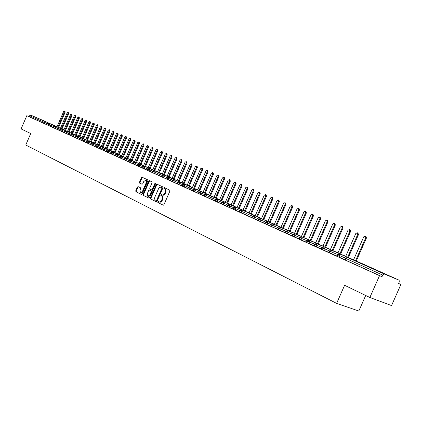 <?xml version="1.0" encoding="UTF-8"?>
<svg xmlns="http://www.w3.org/2000/svg" width="422" height="422" viewBox="0 0 422 422"><rect width="100%" height="100%" fill="white"/><g stroke="black" fill="none" stroke-linecap="round" stroke-linejoin="round"><path stroke-width="0.63" d="M157.749 201.89L157.865 202.581L163.129 205.187L163.958 204.681L169.881 191.119L169.707 190.132L164.38 187.637L163.815 188.006L163.936 188.692L164.617 189.009C165.519 189.61 165.704 190.66 165.166 192.158L164.675 193.281C163.968 194.653 163.108 195.207 162.101 194.948L161.341 194.584L160.782 194.948L160.898 195.639L161.579 195.966C162.475 196.573 162.655 197.628 162.117 199.126L161.626 200.255C160.93 201.61 160.08 202.164 159.073 201.906L158.308 201.531L157.749 201.89M158.73 201.737L158.324 202.117L158.44 202.808L163.33 205.224M164.838 187.853L164.385 188.238L164.506 188.924L165.187 189.246L164.617 189.009M161.784 194.795L161.352 195.175L161.473 195.866L162.148 196.193L161.579 195.966M46.895 122.185L38.144 118.397L46.895 122.185M383.002 273.06L371.302 268.017L383.002 273.06M138.115 186.619L137.34 187.12L135.752 190.765L135.895 191.715L141.386 194.431L142.151 193.92L147.879 180.795L147.726 179.846L142.188 177.256L141.417 177.767L139.497 182.172L139.645 183.116L142.008 184.245L142.773 183.734L143.728 181.539L145.79 180.168L146.239 182.726L142.472 191.361L140.431 192.717L139.977 190.137L140.605 188.708L140.457 187.753L138.115 186.619M399.117 280.197L362.646 263.829L347.454 257.441L384.189 273.947L399.138 280.203L399.254 281.97L398.568 283.515L400.9 284.481L391.553 305.549L369.857 297.489L379.526 275.656L382.005 276.679L382.712 275.091L345.987 258.517L345.317 260.042L382.005 276.679M369.857 297.489L344.61 285.288L336.614 303.381L25.753 145.036L30.727 133.552L21.1 128.9L26.818 115.681L379.526 275.656M150.359 197.971L150.517 198.947L156.235 201.774L157.053 201.273L162.913 187.848L162.744 186.872L156.952 184.161L156.156 184.683L150.359 197.971L150.928 198.192L151.087 199.168L156.43 201.811M148.718 198.055L143.121 195.291L142.974 194.326L148.708 181.186L149.483 180.669L151.904 181.803L152.062 182.763L149.726 188.117L149.884 189.082L151.503 189.858L152.289 189.346L154.732 183.744L155.285 183.385L155.407 184.061L149.515 197.554L148.771 198.076M336.614 303.381L358.827 311.014L365.705 295.479M384.189 273.947L382.712 275.091M26.818 115.681L29.181 116.688L29.598 115.728L30.769 115.159L45.159 121.346M398.605 283.442L400.9 284.481M344.8 259.614L344.136 259.34M344.146 259.319L344.79 259.635M29.181 116.688L43.508 123.187L43.941 122.201L29.598 115.728M47.222 123.62L45.238 122.765L44.806 123.757L46.795 124.606M44.806 123.757L43.508 123.187M345.317 260.042L344.737 259.757M50.651 125.165L48.636 124.3L48.203 125.297L46.768 124.659M48.203 125.297L50.218 126.157M54.121 126.727L52.07 125.851L51.637 126.853L50.192 126.215L50.624 125.213L51.927 124.664L63.954 129.828M51.637 126.853L53.684 127.729M57.635 128.314L55.551 127.423L55.113 128.43L53.657 127.787L54.095 126.779L55.403 126.231L67.473 131.411M55.113 128.43L57.197 129.317M61.19 129.918L59.075 129.011L58.637 130.023L57.17 129.38L57.608 128.362L58.927 127.808L71.033 133.009M58.637 130.023L60.752 130.925M64.793 131.543L62.646 130.625L62.203 131.643L60.721 130.989L61.164 129.971L62.493 129.412L74.641 134.629M62.203 131.643L64.35 132.561M68.443 133.188L66.259 132.255L65.816 133.278L64.323 132.624L64.766 131.595L66.101 131.036L78.297 136.269M65.816 133.278L67.995 134.212M72.136 134.855L69.92 133.906L69.472 134.94L67.968 134.275L68.417 133.241L69.757 132.677L81.995 137.925M69.472 134.94L71.687 135.884M75.881 136.543L73.623 135.578L73.175 136.617L71.661 135.947L72.109 134.908L73.46 134.338L85.74 139.608M73.175 136.617L75.427 137.577M79.668 138.252L77.379 137.271L76.925 138.321L75.396 137.646L75.855 136.596L77.21 136.026L89.533 141.307M76.925 138.321L79.215 139.297M83.509 139.983L81.182 138.991L80.729 140.041L79.183 139.36L79.642 138.305L81.008 137.73L93.373 143.032M80.729 140.041L83.05 141.032M87.401 141.739L85.038 140.726L84.574 141.787L83.023 141.101L83.482 140.041L84.859 139.46L97.266 144.778M84.574 141.787L86.937 142.794M91.342 143.517L88.942 142.488L88.478 143.554L86.911 142.863L87.37 141.797L88.757 141.212L101.206 146.55M88.478 143.554L90.878 144.577M95.34 145.316L92.893 144.271L92.429 145.347L90.851 144.646M92.429 145.347L94.871 146.387M99.386 147.141L96.902 146.081L96.432 147.162L94.839 146.46L95.309 145.379L96.712 144.788L109.245 150.158M96.432 147.162L98.917 148.222M103.49 148.992L100.963 147.916L100.489 149.003L98.885 148.291M100.489 149.003L103.015 150.079M107.647 150.87L105.078 149.773L104.603 150.87L102.984 150.153L103.459 149.056M104.603 150.87L107.172 151.962M111.862 152.769L109.251 151.656L108.77 152.759L107.135 152.036L107.615 150.934L109.045 150.327L121.71 155.75M108.77 152.759L111.382 153.866M116.134 154.695L113.481 153.566L113.001 154.674L111.35 153.946L111.83 152.833L113.27 152.226L125.978 157.664M113.001 154.674L115.654 155.802M120.47 156.652L117.77 155.502L117.284 156.615L115.617 155.882L116.103 154.763L117.553 154.151L130.303 159.606M117.284 156.615L119.98 157.765M124.865 158.63L122.116 157.459L121.626 158.588L119.948 157.844L120.439 156.715L121.895 156.103L134.687 161.573M121.626 158.588L124.369 159.753M129.317 160.64L126.526 159.453L126.03 160.582L124.337 159.838L124.828 158.698L126.299 158.081L139.133 163.567M126.03 160.582L128.821 161.768M133.832 162.676L130.994 161.468L130.498 162.607L128.789 161.848M130.498 162.607L133.336 163.815M138.416 164.744L135.525 163.514L135.029 164.664L133.299 163.9L133.8 162.75L135.288 162.117L148.206 167.645M135.029 164.664L137.915 165.888M143.063 166.838L140.125 165.588L139.619 166.748L137.878 165.978L138.379 164.817L139.882 164.179L152.843 169.723M139.619 166.748L142.557 167.993M147.779 168.969L144.788 167.692L144.282 168.858L142.52 168.083L143.032 166.912M144.282 168.858L147.273 170.129M152.564 171.121L149.52 169.829L149.008 171.005L147.231 170.219L147.742 169.043L149.288 168.404L162.312 173.969M149.008 171.005L152.052 172.292M157.417 173.31L154.32 171.997L153.803 173.178L152.01 172.382L152.527 171.2L154.056 170.551L167.149 176.143M153.803 173.178L156.9 174.486M162.343 175.531L159.194 174.191L158.672 175.383L156.857 174.581L157.38 173.389L158.92 172.735L172.055 178.342M158.672 175.383L161.821 176.718M167.344 177.789L164.137 176.422L163.609 177.625L161.779 176.813L162.306 175.61L163.878 174.961L177.034 180.579M163.609 177.625L166.817 178.981M172.419 180.073L169.153 178.685L168.626 179.899L166.774 179.081L167.302 177.868L168.869 177.203L182.088 182.842M168.626 179.899L171.886 181.275M177.567 182.399L174.244 180.985L173.711 182.204L171.844 181.376L172.376 180.157L173.954 179.487L187.21 185.147M173.711 182.204L177.034 183.607M182.795 184.757L179.413 183.317L178.875 184.546L176.992 183.712L177.525 182.478L179.113 181.808L192.416 187.479M178.875 184.546L182.257 185.975M188.107 187.146L184.662 185.685L184.119 186.925L182.214 186.081L182.758 184.841L184.356 184.161L197.696 189.853M184.119 186.925L187.563 188.381M193.498 189.578L189.99 188.091L189.446 189.336L187.516 188.486L188.064 187.236L189.678 186.556L203.061 192.258M189.446 189.336L192.949 190.818M198.973 192.047L195.402 190.533L194.853 191.788L192.901 190.929L193.455 189.668L195.101 188.987L208.505 194.7M194.853 191.788L198.424 193.297M204.533 194.558L200.898 193.012L200.344 194.278L198.372 193.408L198.931 192.137L200.566 191.446L214.033 197.179M200.344 194.278L203.979 195.813M210.182 197.1L206.479 195.534L205.92 196.805L203.931 195.924L204.491 194.647L206.142 193.951L219.646 199.701M205.92 196.805L209.623 198.372M215.922 199.69L212.15 198.092L211.586 199.374L209.576 198.477M211.586 199.374L215.357 200.967M221.756 202.317L217.91 200.693L217.341 201.985L215.31 201.083L215.879 199.785L217.573 199.084L231.14 204.855M217.341 201.985L221.186 203.604M227.685 204.992L223.765 203.335L223.191 204.638L221.133 203.726L221.708 202.418L223.417 201.711L237.022 207.497M223.191 204.638L227.11 206.289M233.704 207.708L229.716 206.015L229.135 207.334L227.052 206.411L227.632 205.092L229.357 204.38L242.998 210.177M229.135 207.334L233.129 209.011M239.828 210.467L235.761 208.748L235.175 210.072L233.071 209.138L233.656 207.809L235.376 207.086L249.075 212.904M235.175 210.072L239.237 211.797M246.052 213.274L241.906 211.522L241.321 212.857L239.19 211.907M241.321 212.857L245.467 214.598M252.382 216.127L248.157 214.339L247.561 215.689L245.409 214.724M247.561 215.689L251.786 217.462M258.818 219.023L254.508 217.209L253.912 218.564L251.728 217.599L252.33 216.233M253.912 218.564L258.217 220.374M265.364 221.977L260.97 220.12L260.369 221.492L258.158 220.506M260.369 221.492L264.747 223.359M272.021 224.979L267.537 223.09L266.931 224.472L264.694 223.481L265.306 222.093L267.1 221.339L280.983 227.221M266.931 224.472L271.399 226.371M278.794 228.028L274.226 226.102L273.609 227.5L271.351 226.487M273.609 227.5L278.177 229.415M285.689 231.135L281.026 229.172L280.403 230.581L278.114 229.563L278.736 228.149M280.403 230.581L285.066 232.533M278.172 229.426L277.681 229.22L278.167 229.441M292.699 234.294L287.946 232.295L287.319 233.714L284.998 232.686L285.625 231.261L287.472 230.491L301.45 236.404M287.319 233.714L292.056 235.74M285.061 232.543L284.481 232.3L285.05 232.559M299.836 237.512L294.989 235.476L294.356 236.906L292.008 235.851M294.356 236.906L299.203 238.931M307.105 240.788L302.152 238.71L301.519 240.15L299.135 239.095L299.773 237.644M301.519 240.15L306.467 242.217M299.166 238.931L298.438 238.63L299.166 238.931M314.501 244.122L309.447 242.001L308.809 243.457L306.393 242.386L307.037 240.925L308.936 240.134L323.004 246.073M308.809 243.457L313.857 245.562M306.456 242.239L305.602 241.88L306.446 242.26M322.033 247.519L316.88 245.356L316.231 246.823L313.783 245.736L314.432 244.259M316.231 246.823L321.385 248.969M313.847 245.588L312.897 245.182L313.836 245.609M329.709 250.974L324.444 248.769L323.79 250.251L321.306 249.149L321.965 247.661L323.901 246.859L338.022 252.81M323.79 250.251L329.049 252.44M321.374 248.996L320.324 248.547L321.364 249.022M337.526 254.492L332.146 252.245L331.486 253.743L328.97 252.625L329.635 251.122L331.592 250.315L345.739 256.27M331.486 253.743L336.861 255.975M329.039 252.472L327.883 251.976L329.028 252.493M345.486 258.085L339.995 255.785L339.33 257.299L336.777 256.165L337.447 254.645L339.425 253.833L353.594 259.794M339.33 257.299L344.816 259.577M336.302 255.764L335.585 255.468L336.292 255.79M337.305 256.412L337.975 254.899L339.425 253.833M329.482 252.862L330.141 251.37L331.592 250.315M321.801 249.381L322.455 247.899L323.901 246.859L324.444 248.769L321.96 247.667M314.263 245.963L314.912 244.491L316.352 243.468L330.447 249.413M306.857 242.608L307.501 241.147L308.936 240.134M299.588 239.306L300.221 237.866L301.651 236.863L315.693 242.792M292.446 236.067L293.074 234.637L294.498 233.651L308.508 239.569M294.498 233.651L294.989 235.476L292.631 234.432L294.498 233.651M285.425 232.886L286.047 231.467L287.472 230.491M278.531 229.758L279.148 228.349L280.561 227.389L294.509 233.287M271.752 226.683L272.364 225.29L273.772 224.335L287.688 230.227M265.09 223.665L265.696 222.283L267.1 221.339M258.538 220.695L259.14 219.324L260.543 218.39L274.384 224.261M252.098 217.773L252.699 216.412L254.091 215.494L267.901 221.35M245.768 214.903L246.358 213.553L247.751 212.646L261.524 218.49M239.538 212.076L240.129 210.742L241.511 209.839L255.247 215.674M241.511 209.839L241.906 211.522L239.775 210.578L241.511 209.839M233.413 209.301L233.994 207.972L235.376 207.086M227.389 206.569L227.964 205.25L229.336 204.375M221.455 203.879L222.03 202.576L223.396 201.705M215.621 201.236L216.191 199.938L217.552 199.078M209.882 198.63L210.441 197.343L211.802 196.494L225.348 202.259M204.227 196.066L204.786 194.79L206.142 193.951L206.479 195.534L204.485 194.653M216.148 198.087L216.518 198.366M198.667 193.545L199.221 192.279L200.566 191.446M193.186 191.06L193.735 189.805L195.08 188.982M205.134 193.139L205.593 193.461M187.795 188.613L188.339 187.368L189.678 186.556L189.99 188.091L188.064 187.241M199.754 190.728L200.255 191.06M182.483 186.207L183.021 184.968L184.356 184.161M194.452 188.349L194.996 188.697M177.251 183.834L177.789 182.605L179.113 181.808M189.225 186.002L189.81 186.371M172.102 181.497L172.63 180.278L173.954 179.487M184.082 183.697L184.704 184.076M167.022 179.197L167.55 177.989L168.869 177.203L169.153 178.685L167.302 177.873M179.007 181.423L179.672 181.813M162.022 176.929L162.549 175.731L163.857 174.956M174.012 179.176L174.713 179.587M157.095 174.692L157.617 173.505L158.92 172.735M169.085 176.971L169.823 177.388M152.242 172.492L152.759 171.311L154.056 170.551M164.865 175.167L164.232 174.792M147.457 170.324L147.969 169.148L149.261 168.399M160.112 173.031L159.442 172.645M142.742 168.183L143.248 167.017L144.54 166.273L157.543 171.833M154.726 170.525L155.565 170.984M138.094 166.078L138.595 164.918L139.882 164.179L140.125 165.588L138.379 164.817M150.074 168.441L150.944 168.911M133.51 164L134.011 162.85L135.288 162.117M146.249 166.806L145.484 166.384M128.99 161.948L129.485 160.808L130.762 160.086L143.638 165.593M140.964 164.353L141.892 164.844M124.537 159.927L125.028 158.793L126.299 158.081L126.526 159.453L124.828 158.704M136.501 162.349L137.461 162.855M120.143 157.939L120.634 156.81L121.895 156.103M132.097 160.376L133.088 160.887M115.807 155.971L116.293 154.853L117.553 154.151M127.755 158.429L128.773 158.952M111.535 154.035L112.02 152.922L113.27 152.226M123.472 156.504L124.516 157.042M107.32 152.12L107.8 151.018L109.045 150.327M119.247 154.61L120.317 155.154M103.158 150.237L103.638 149.14L104.878 148.454L117.501 153.861M115.079 152.738L116.171 153.292M99.059 148.375L99.529 147.289L100.768 146.608L113.344 151.994M110.965 150.891L112.078 151.456M95.008 146.54L95.477 145.458L96.712 144.788M106.903 149.072L108.043 149.641M91.015 144.73L91.479 143.654L92.708 142.989L105.199 148.338M102.894 147.273L104.06 147.853M87.074 142.942L87.533 141.876L88.757 141.212M98.938 145.5L100.125 146.086M83.181 141.175L83.64 140.12L84.859 139.46M95.034 143.744L96.242 144.34M79.341 139.434L79.8 138.384L81.008 137.73M91.178 142.014L92.407 142.62M75.549 137.714L76.002 136.67L77.21 136.026M87.37 140.31L88.62 140.916M71.809 136.021L72.257 134.982L73.46 134.338M83.614 138.622L84.88 139.239M68.111 134.344L68.559 133.31L69.757 132.677M81.05 137.519L79.9 136.955M64.466 132.687L64.909 131.664L66.101 131.036M77.4 135.884L76.234 135.314M60.863 131.057L61.306 130.034L62.493 129.412M72.616 133.69L73.94 134.328M57.308 129.443L57.745 128.43L58.927 127.808M69.039 132.086L70.379 132.73M53.794 127.85L54.227 126.843L55.403 126.231M65.51 130.498L66.866 131.147M50.324 126.278L50.756 125.276L51.927 124.664M63.258 129.533L62.018 128.932M46.895 124.722L47.327 123.73L48.493 123.124L60.478 128.272M159.184 201.943L159.648 202.127C160.65 202.386 161.499 201.837 162.201 200.476L161.626 200.255M162.148 196.193C163.05 196.8 163.23 197.855 162.692 199.353L162.201 200.476M162.18 194.975L162.67 195.175C163.678 195.433 164.538 194.88 165.245 193.513L164.675 193.281M165.187 189.246C166.089 189.842 166.273 190.892 165.735 192.39L165.245 193.513M157.395 184.372L156.726 184.915L150.928 198.192M156.156 200.466L156.726 200.118L161.863 188.344L161.747 187.663L160.982 187.305C159.98 187.046 159.126 187.6 158.424 188.966L154.927 196.979C154.389 198.461 154.563 199.511 155.444 200.118L156.741 200.698L157.295 200.339L156.726 200.118M156.193 200.482L156.741 200.698M161.494 187.516L162.317 187.895L162.433 188.581L157.295 200.339M148.908 198.092L143.121 195.291M149.931 180.88L149.272 181.418L143.543 194.553L143.691 195.513M151.53 189.868L152.073 190.09L152.854 189.573L155.296 183.981L154.732 183.744M147.299 193.677L147.774 196.293L149.852 194.922L151.192 191.846L151.034 190.881L149.414 190.1L148.639 190.612L147.299 193.677M147.774 196.293L148.344 196.515L150.422 195.149L149.852 194.922M149.958 190.322L151.603 191.108L151.762 192.079L150.422 195.149M140.431 192.717L141.001 192.944L143.042 191.583L142.472 191.361M145.79 180.168L146.36 180.405L146.809 182.958L143.042 191.583M142.631 177.462L141.987 178L140.067 182.404L140.215 183.343L142.145 184.272M138.516 186.814L137.91 187.347L136.322 190.987L136.464 191.936L141.555 194.452M365.325 236.12L365.964 236.415L366.444 237.997L365.758 237.676L365.273 236.098L363.748 236.837L353.509 259.984M355.519 260.828L365.758 237.676M356.215 261.123L366.444 237.997M357.35 232.802L357.988 233.102L358.457 234.664L357.766 234.342L357.297 232.78L355.793 233.519L345.655 256.455M347.628 257.283L357.766 234.342M348.329 257.578L358.457 234.664M349.516 229.547L350.16 229.848L350.613 231.388L349.922 231.071L349.469 229.526L347.981 230.259L337.943 252.989M339.879 253.801L349.922 231.071M340.58 254.102L350.613 231.388M341.82 226.35L342.469 226.651L342.912 228.175L342.221 227.854L341.773 226.329L340.317 227.062L330.368 249.587M332.272 250.383L342.221 227.854M332.974 250.684L342.912 228.175M334.219 223.185L334.915 223.507L335.348 225.021L334.651 224.699L334.219 223.185L332.779 223.918L322.93 246.242M324.798 247.028L334.651 224.699M325.504 247.324L335.348 225.021M326.797 220.099L327.493 220.426L327.915 221.919L327.219 221.597L326.797 220.099L325.378 220.827L315.619 242.956M317.455 243.731L327.219 221.597M318.162 244.027L327.915 221.919M319.507 217.072L320.203 217.393L320.614 218.87L319.913 218.549L319.507 217.072L318.109 217.794L308.44 239.728M310.239 240.487L319.913 218.549M310.951 240.788L320.614 218.87M312.338 214.091L313.04 214.413L313.435 215.874L312.739 215.552L312.338 214.091L310.961 214.814L301.382 236.557M303.149 237.306L312.739 215.552M303.861 237.607L313.435 215.874M305.296 211.164L305.997 211.485L306.383 212.931L305.681 212.609L305.296 211.164L303.94 211.881L294.445 233.44M296.181 234.173L305.681 212.609M296.893 234.474L306.383 212.931M298.37 208.283L299.071 208.605L299.451 210.04L298.75 209.718L298.37 208.283L297.035 209.001L287.625 230.375M289.334 231.098L298.75 209.718M290.046 231.398L299.451 210.04M291.565 205.456L292.267 205.778L292.636 207.191L291.929 206.87L291.565 205.456L290.246 206.168L280.92 227.363M282.598 228.075L291.929 206.87M283.31 228.376L292.636 207.191M284.871 202.671L285.573 202.998L285.931 204.396L285.23 204.074L284.871 202.671L283.568 203.383L274.326 224.398M275.977 225.1L285.23 204.074M276.69 225.401L285.931 204.396M278.288 199.933L278.995 200.26L279.343 201.647L278.636 201.326L278.288 199.933L277.006 200.645L267.843 221.487M269.468 222.178L278.636 201.326M270.18 222.478L279.343 201.647M271.815 197.243L272.522 197.57L272.86 198.941L272.153 198.62L271.815 197.243L270.549 197.95L261.466 218.622M263.064 219.298L272.153 198.62M263.782 219.604L272.86 198.941M265.449 194.595L266.15 194.922L266.482 196.277L265.776 195.956L265.449 194.595L264.198 195.296L255.189 215.8M256.766 216.47L265.776 195.956M257.478 216.771L266.482 196.277M259.182 191.994L259.889 192.316L260.21 193.661L259.504 193.339L259.182 191.994L257.947 192.69L249.017 213.031M250.568 213.685L259.504 193.339M251.28 213.991L260.21 193.661M253.015 189.431L253.722 189.752L254.033 191.087L253.332 190.765L253.015 189.431L251.802 190.127L242.945 210.298M244.47 210.947L253.332 190.765M245.224 211.269L254.033 191.087M246.949 186.909L247.656 187.231L247.962 188.55L247.255 188.228L246.949 186.909L245.752 187.6L236.969 207.613M238.467 208.252L247.255 188.228M239.184 208.558L247.962 188.55M240.978 184.425L241.685 184.752L241.98 186.055L241.278 185.733L240.978 184.425L239.796 185.116L231.087 204.971M232.564 205.598L241.278 185.733M233.276 205.904L241.98 186.055M235.101 181.982L235.808 182.304L236.098 183.602L235.392 183.28L235.101 181.982L233.936 182.668L225.295 202.37M226.746 202.987L235.392 183.28M227.463 203.293L236.098 183.602M229.32 179.577L230.022 179.899L230.306 181.18L229.6 180.859L229.32 179.577L228.165 180.263L219.598 199.812M221.028 200.418L229.6 180.859M221.74 200.724L230.306 181.18M223.623 177.208L224.325 177.53L224.599 178.801L223.892 178.48L223.623 177.208L222.484 177.889L213.986 197.29M215.389 197.886L223.892 178.48M216.106 198.192L224.599 178.801M218.01 174.877L218.717 175.199L218.981 176.459L218.279 176.138L218.01 174.877L216.887 175.557L208.457 194.806M209.845 195.397L218.279 176.138M210.557 195.697L218.981 176.459M212.488 172.582L213.194 172.904L213.453 174.149L212.746 173.827L212.488 172.582L211.38 173.257L203.014 192.358M204.38 192.944L212.746 173.827M205.092 193.244L213.453 174.149M207.049 170.319L207.751 170.641L208.004 171.875L207.302 171.554L207.049 170.319L205.952 170.994L197.654 189.953M198.999 190.522L207.302 171.554M199.706 190.828L208.004 171.875M201.69 168.093L202.391 168.415L202.639 169.633L201.932 169.317L201.69 168.093L200.603 168.763L192.374 187.579M193.698 188.143L201.932 169.317M194.405 188.449L202.639 169.633M196.409 165.899L197.111 166.215L197.354 167.428L196.647 167.112L196.409 165.899L195.339 166.563L187.168 185.242M188.476 185.801L196.647 167.112M189.183 186.102L197.354 167.428M191.208 163.736L191.91 164.052L192.142 165.255L191.44 164.939L191.208 163.736L190.148 164.401L182.046 182.942M183.327 183.491L191.44 164.939M184.039 183.792L192.142 165.255M186.081 161.605L186.782 161.921L187.009 163.114L186.308 162.797L186.081 161.605L185.036 162.264L176.992 180.669M178.258 181.212L186.308 162.797M178.97 181.513L187.009 163.114M181.033 159.505L181.734 159.822L181.951 161.004L181.249 160.687L181.033 159.505L179.999 160.165L172.018 178.437M173.263 178.97L181.249 160.687M173.969 179.271L181.951 161.004M176.053 157.438L176.755 157.754L176.966 158.925L176.269 158.603L176.053 157.438L175.035 158.092L167.107 176.232M168.341 176.755L176.269 158.603M169.048 177.061L176.966 158.925M171.147 155.396L171.844 155.713L172.055 156.873L171.353 156.557L171.147 155.396L170.14 156.05L162.275 174.059M163.488 174.576L171.353 156.557M164.19 174.877L172.055 156.873M166.31 153.386L167.006 153.703L167.212 154.853L166.511 154.536L166.31 153.386L165.313 154.035L157.506 171.918M158.704 172.429L166.511 154.536M159.405 172.73L167.212 154.853M161.542 151.403L162.238 151.72L162.438 152.859L161.737 152.542L161.542 151.403L160.555 152.047L152.806 169.808M153.983 170.309L161.737 152.542M154.689 170.609L162.438 152.859M156.842 149.446L157.538 149.763L157.728 150.891L157.031 150.58L156.842 149.446L155.866 150.09L148.175 167.724M149.335 168.22L157.031 150.58M150.037 168.52L157.728 150.891M152.205 147.521L152.896 147.837L153.086 148.955L152.389 148.644L152.205 147.521L151.24 148.164L143.601 165.672M144.746 166.162L152.389 148.644M145.453 166.463L153.086 148.955M147.631 145.622L148.328 145.933L148.507 147.046L147.811 146.729L147.631 145.622L146.677 146.26L139.096 163.646M140.225 164.132L147.811 146.729M140.927 164.432L148.507 147.046M143.121 143.744L143.812 144.06L143.992 145.163L143.301 144.846L143.121 143.744L142.177 144.382L134.65 161.652M135.768 162.127L143.301 144.846M136.464 162.428L143.992 145.163M138.674 141.897L139.365 142.209L139.54 143.301L138.843 142.989L138.674 141.897L137.741 142.53L130.266 159.685M131.369 160.154L138.843 142.989M132.065 160.455L139.54 143.301M134.286 140.072L134.977 140.384L135.145 141.47L134.454 141.159L134.286 140.072L133.363 140.705L125.941 157.738M127.027 158.203L134.454 141.159M127.724 158.503L135.145 141.47M129.96 138.274L130.646 138.585L130.809 139.661L130.118 139.35L129.96 138.274L129.048 138.901L121.678 155.823M122.744 156.282L130.118 139.35M123.44 156.578L130.809 139.661M125.687 136.496L126.373 136.807L126.537 137.878L125.846 137.567L125.687 136.496L124.785 137.124L117.469 153.935M118.524 154.383L125.846 137.567M119.215 154.684L126.537 137.878M121.473 134.745L122.158 135.056L122.317 136.116L121.626 135.805L121.473 134.745L120.581 135.367L113.312 152.068M114.357 152.516L121.626 135.805M115.048 152.811L122.317 136.116M117.316 133.014L118.002 133.326L118.149 134.375L117.464 134.069L117.316 133.014L116.43 133.637L109.214 150.227M110.242 150.665L117.464 134.069M110.933 150.965L118.149 134.375M113.212 131.311L113.898 131.622L114.04 132.661L113.354 132.355L113.212 131.311L112.336 131.928L105.168 148.412M106.18 148.845L113.354 132.355M106.871 149.14L114.04 132.661M109.161 129.628L109.847 129.934L109.984 130.968L109.303 130.662L109.161 129.628L108.296 130.24L101.174 146.619M102.177 147.046L109.303 130.662M102.868 147.341L109.984 130.968M105.162 127.966L105.843 128.272L105.98 129.301L105.3 128.99L105.162 127.966L104.308 128.578L97.234 144.846M98.22 145.268L105.3 128.99M98.912 145.564L105.98 129.301M101.217 126.326L101.897 126.632L102.029 127.65L101.349 127.344L101.217 126.326L100.367 126.932L93.341 143.1M94.317 143.517L101.349 127.344M95.003 143.812L102.029 127.65M97.318 124.706L97.999 125.012L98.131 126.02L97.45 125.714L97.318 124.706L96.48 125.313L89.501 141.375M90.466 141.787L97.45 125.714M91.152 142.082L98.131 126.02M93.473 123.108L94.153 123.414L94.275 124.416L93.6 124.11L93.473 123.108L92.645 123.709L85.708 139.671M86.663 140.078L93.6 124.11M87.343 140.373L94.275 124.416M89.675 121.525L90.35 121.831L90.472 122.828L89.796 122.522L89.675 121.525L88.852 122.127L81.968 137.989M82.902 138.39L89.796 122.522M83.588 138.685L90.472 122.828M85.924 119.969L86.6 120.27L86.716 121.262L86.041 120.956L85.924 119.969L85.112 120.565L78.27 136.327M79.194 136.728L86.041 120.956M79.874 137.018L86.716 121.262M82.221 118.429L82.897 118.73L83.007 119.711L82.337 119.41L82.221 118.429L81.414 119.025L74.615 134.687M75.533 135.082L82.337 119.41M76.208 135.372L83.007 119.711M78.561 116.905L79.236 117.21L79.347 118.181L78.671 117.88L78.561 116.905L77.764 117.501L71.012 133.067M71.914 133.457L78.671 117.88M72.589 133.748L79.347 118.181M74.947 115.406L75.622 115.707L75.728 116.672L75.058 116.372L74.947 115.406L74.161 115.997L67.446 131.469M68.338 131.854L75.058 116.372M69.018 132.144L75.728 116.672M71.381 113.919L72.051 114.225L72.157 115.18L71.487 114.879L71.381 113.919L70.601 114.51L63.928 129.886M64.809 130.266L71.487 114.879M65.484 130.556L72.157 115.18M67.852 112.458L68.522 112.758L68.622 113.708L67.958 113.407L67.852 112.458L67.082 113.043L60.451 128.325M61.322 128.699L67.958 113.407M61.997 128.99L68.622 113.708M64.371 111.007L65.035 111.308L65.136 112.252L64.471 111.951L64.371 111.007L63.606 111.593L57.017 126.785M57.877 127.154L64.471 111.951M58.552 127.444L65.136 112.252M158.44 202.808L157.865 202.581M164.506 188.924L163.936 188.692M161.473 195.866L160.898 195.639M399.122 280.197L362.619 263.813L347.427 257.431L345.987 258.517L345.407 258.238L344.732 259.767M30.769 115.159L57.044 126.727M58.574 127.386L59.824 127.993M43.941 122.201L45.133 121.61L45.238 122.765L43.941 122.201M337.442 254.656L339.995 255.785L339.436 253.838M329.629 251.127L332.146 252.245L331.602 250.32M316.352 243.468L314.427 244.269L316.88 245.356L316.363 243.473M307.031 240.93L309.447 242.001L308.946 240.139M301.651 236.863L299.768 237.655L302.152 238.71L301.667 236.869M285.62 231.267L287.946 232.295L287.482 230.496M280.561 227.389L278.731 228.16L281.026 229.172L280.577 227.395M271.346 226.498L271.958 225.1L274.226 226.102L273.788 224.34M265.301 222.099L267.537 223.09L267.115 221.344M273.772 224.335L271.963 225.095M258.158 220.516L258.76 219.139L260.97 220.12L260.559 218.396M254.091 215.494L252.324 216.243L254.508 217.209L254.107 215.5M245.404 214.735L246 213.379L248.157 214.339L247.767 212.651M233.651 207.814L235.761 208.748L235.392 207.091M227.632 205.097L229.716 206.015L229.357 204.38M221.703 202.423L223.765 203.335L223.417 201.711M215.874 199.791L217.91 200.693L217.573 199.084M209.576 198.488L210.14 197.195L212.15 198.092L211.823 196.504M198.926 192.142L200.898 193.012L200.587 191.456M193.45 189.673L195.402 190.533L195.101 188.987M205.461 193.403L205.182 193.16M200.123 191.002L199.843 190.765M182.752 184.847L184.662 185.685L184.377 184.171M194.864 188.639L194.589 188.407M177.525 182.483L179.413 183.317L179.134 181.819M189.678 186.313L189.409 186.081M172.376 180.162L174.244 180.985L173.975 179.498M184.572 184.018L184.308 183.792M162.306 175.615L164.137 176.422L163.878 174.961M157.38 173.395L159.194 174.191L158.946 172.746M152.527 171.2L154.32 171.997L154.083 170.562M147.742 169.043L149.52 169.829L149.288 168.404M144.54 166.273L143.026 166.917L144.788 167.692L144.561 166.284M133.8 162.75L135.525 163.514L135.314 162.127M128.784 161.853L129.285 160.708L130.994 161.468L130.788 160.096M120.434 156.72L122.116 157.459L121.921 156.114M116.103 154.763L117.77 155.502L117.58 154.162M111.83 152.838L113.481 153.566L113.296 152.237M107.615 150.934L109.251 151.656L109.071 150.337M104.878 148.454L103.459 149.061L105.078 149.773L104.904 148.465M98.885 148.296L99.36 147.204L100.963 147.916L100.795 146.619M95.309 145.379L96.902 146.081L96.738 144.799M90.846 144.651L91.316 143.575L92.893 144.271L92.734 143M87.37 141.797L88.942 142.488L88.784 141.222M83.482 140.041L85.038 140.726L84.885 139.471M79.642 138.31L81.182 138.991L81.04 137.741M75.849 136.601L77.379 137.271L77.242 136.037M72.109 134.908L73.623 135.578L73.491 134.354M68.417 133.241L69.92 133.906L69.788 132.687M64.766 131.595L66.259 132.255L66.133 131.047M61.164 129.971L62.646 130.625L62.519 129.422M57.608 128.367L59.075 129.011L58.959 127.824M54.095 126.779L55.551 127.423L55.435 126.241M50.624 125.213L52.07 125.851L51.959 124.68M46.768 124.664L47.201 123.667L48.636 124.3L48.525 123.134M162.692 199.353L162.117 199.126M165.735 192.39L165.166 192.158M156.726 184.915L156.156 184.683M151.087 199.168L150.517 198.947M162.433 188.581L161.863 188.344M162.317 187.895L161.747 187.663M161.6 187.558L161.03 187.326M143.543 194.553L142.974 194.326M149.272 181.418L148.708 181.186M152.854 189.573L152.289 189.346M151.762 192.079L151.192 191.846M151.603 191.108L151.034 190.881M150.005 190.338L149.435 190.111M146.809 182.958L146.239 182.726M140.215 183.343L139.645 183.116M140.067 182.404L139.497 182.172M141.987 178L141.417 177.767M136.464 191.936L135.895 191.715M136.322 190.987L135.752 190.765M137.91 187.347L137.34 187.12M347.427 257.431L345.402 258.248M292.003 235.861L292.631 234.432M258.76 219.145L260.543 218.39M246 213.384L247.751 212.646M239.19 211.913L239.775 210.578M227.785 203.43L227.505 203.193M210.135 197.201L211.802 196.494M165.002 175.225L164.643 174.966M160.249 173.089L159.896 172.835M146.387 166.864L146.049 166.621M129.285 160.713L130.762 160.086M99.355 147.209L100.768 146.608M91.316 143.58L92.708 142.989M81.188 137.583L80.903 137.387M77.542 135.942L77.263 135.752M63.395 129.591L63.126 129.406M59.961 128.051L59.697 127.871M47.201 123.667L48.493 123.124M159.648 202.127L159.073 201.906M162.67 195.175L162.101 194.948M161.552 187.537L160.982 187.305M152.073 190.09L151.503 189.858M149.984 190.327L149.414 190.1"/></g></svg>
